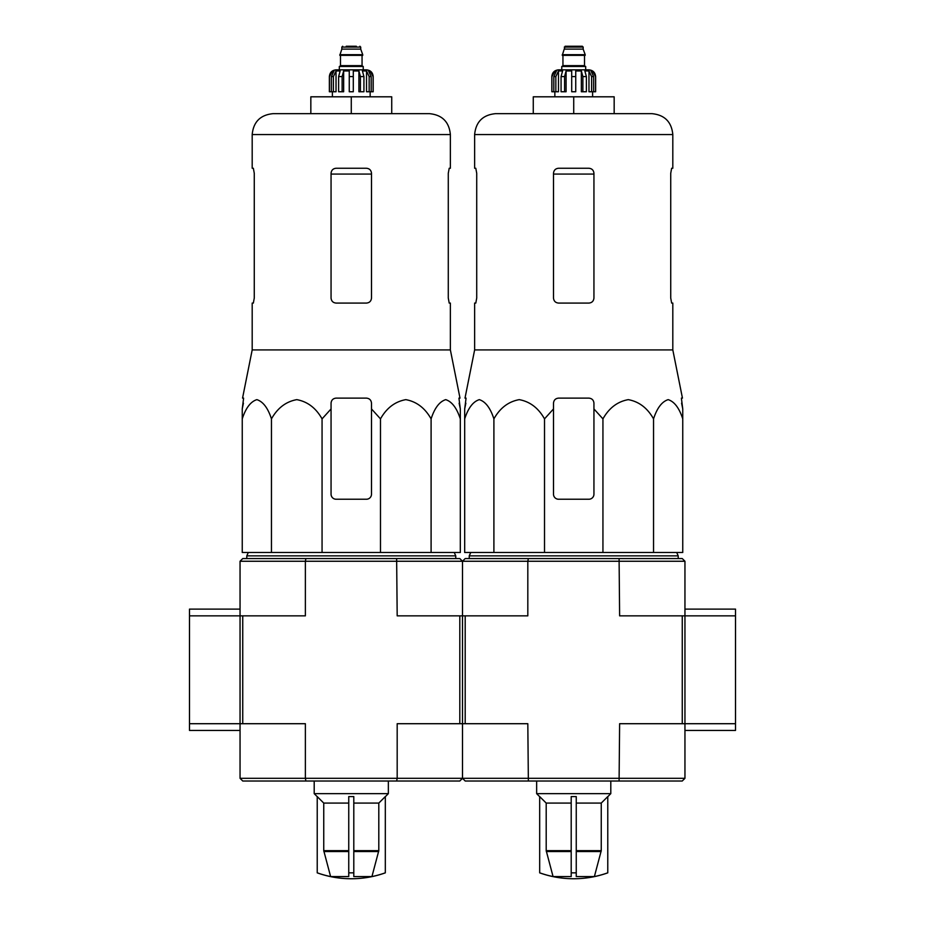 <?xml version="1.0" encoding="UTF-8"?>
<svg xmlns="http://www.w3.org/2000/svg" width="925" height="925" viewBox="0 0 925 925"><rect width="100%" height="100%" fill="white"/><g stroke="black" fill="none" stroke-linecap="round" stroke-linejoin="round"><path stroke-width="1.39" d="M684.951 730.449L735.502 730.449L735.502 609.112L684.951 609.112M735.502 723.708L619.623 723.708L619.091 781.012L465.194 781.012L462.5 778.307L684.951 778.307L684.951 615.853L735.502 615.853M305.909 781.012L305.377 778.307L397.183 778.307L396.64 781.012L242.743 781.012L240.049 778.307L305.377 778.307L305.377 723.708L242.743 723.708L242.743 615.853L189.498 615.853L189.498 730.449L240.049 730.449L240.049 723.708L189.498 723.708M240.049 561.255L242.743 558.561L305.909 558.561L305.377 561.255L240.049 561.255L240.049 723.708L242.743 723.708M240.049 609.112L189.498 609.112L189.498 615.853M576.252 876.588L594.382 876.588L601.25 850.665L601.25 803.085L607.771 796.587L607.771 872.853A101.114 101.114 0 0 1 573.72 878.75C562.042 878.738 550.687 876.773 539.68 872.853L539.68 872.818A101.079 101.079 0 0 0 553.069 876.588L571.199 876.588L571.199 872.818A95.206 95.206 0 0 0 576.252 872.818L576.252 876.588M539.68 872.818L539.68 796.587L546.201 803.085L546.201 850.665L553.069 876.588M594.382 876.588A101.079 101.079 0 0 0 607.771 872.818M571.199 872.818L571.199 796.587L576.252 796.587L576.252 872.818M576.252 803.085L601.25 803.085M546.201 803.085L571.199 803.085M544.513 552.491L544.513 418.875L553.497 408.942L544.513 418.875C538.396 408.017 529.979 401.612 519.249 399.646C508.484 401.566 500.043 407.971 493.904 418.875C490.377 408.017 485.509 401.612 479.323 399.646C473.103 401.566 468.235 407.971 464.685 418.875L464.685 552.491L682.754 552.491L682.754 418.875C679.228 408.017 674.371 401.612 668.174 399.646C661.965 401.566 657.085 407.971 653.547 418.875C647.431 408.017 639.013 401.612 628.283 399.646C617.518 401.566 609.078 407.971 602.938 418.875L593.942 408.942L593.942 403.184C593.653 400.12 591.965 398.432 588.89 398.12L558.561 398.12C555.486 398.432 553.798 400.12 553.497 403.184L553.497 494.181A5.053 5.053 0 0 0 558.561 499.234L588.89 499.234A5.053 5.053 0 0 0 593.942 494.181L593.942 408.942M619.091 558.561L682.257 558.561L684.951 561.255L684.951 615.853L619.623 615.853L619.091 558.561L465.194 558.561L462.5 561.255L462.5 615.853L397.183 615.853L396.64 558.561L305.909 558.561M682.257 723.708L682.257 615.853M465.194 723.708L462.5 723.708L462.5 615.853L465.194 615.853L465.194 723.708L527.817 723.708L528.36 781.012M619.091 781.012L682.257 781.012L684.951 778.307M528.36 558.561L527.817 561.255L684.951 561.255M396.64 558.561L459.806 558.561L462.5 561.255L527.817 561.255L527.817 615.853L465.194 615.853M459.806 723.708L397.183 723.708L397.183 778.307L462.5 778.307L462.5 723.708L459.806 723.708L459.806 615.853M469.241 558.561L469.241 555.856L678.21 555.856L678.21 558.561M493.904 418.875L493.904 552.491M602.938 418.875L602.938 552.491M653.547 418.875L653.547 552.491M464.685 418.875L464.685 408.942L464.685 418.875M682.754 418.875L682.754 408.942L682.754 418.875M476.722 298.023L475.797 303.076L476.722 298.023L476.722 173.31L475.797 168.258L474.629 168.258L474.629 134.553C475.866 121.869 482.838 114.897 495.534 113.659L651.917 113.659L614.165 113.659L614.165 96.801L533.274 96.801L533.274 113.659L573.72 113.659L573.72 96.801M670.729 173.31L671.643 168.258L670.729 173.31L670.729 298.023L671.643 303.076L672.81 303.076L672.81 349.928L474.629 349.928L474.629 303.076L475.797 303.076M474.629 134.553L672.81 134.553L672.81 168.258L671.643 168.258M593.942 173.31C593.63 170.235 591.954 168.547 588.89 168.258L558.561 168.258C555.509 168.547 553.821 170.235 553.497 173.31L553.497 298.023C553.821 301.111 555.497 302.787 558.561 303.076L588.89 303.076C591.942 302.799 593.63 301.111 593.942 298.023L593.942 173.31M672.81 349.928L682.453 398.12L681.39 398.12L682.754 408.942L681.586 403.184M465.865 403.184L464.685 408.942L466.061 398.12L464.998 398.12L474.629 349.928M553.497 408.942L553.497 403.184L553.497 408.942M539.68 796.679L536.65 793.65L610.801 793.65L610.801 781.012M555.844 91.748L555.844 76.578L558.48 70.959L558.48 91.748L551.82 91.748L551.82 76.578C552.213 72.485 554.468 70.242 558.561 69.837L588.89 69.837C592.983 70.242 595.237 72.485 595.631 76.578L592.486 70.959L590.982 70.959L593.63 76.578L593.63 91.748L591.607 91.748L591.607 76.578L593.63 76.578M564.285 47.094L583.166 47.094L582.322 46.25L565.129 46.25L562.261 55.35L585.19 55.35L585.19 54.679L562.261 54.679M583.166 47.094L583.166 49.117L564.285 49.117M585.687 69.837L585.687 66.473L561.764 66.473L561.764 69.837M551.913 91.748L551.913 76.578L554.954 70.959L554.954 72.612M553.821 91.748L553.821 76.578L556.457 70.959L554.954 70.959M571.708 76.578L575.743 76.578L575.743 91.748L571.708 91.748L571.708 70.959L566.088 70.959L564.574 76.578L566.088 70.959L566.088 91.748L561.07 91.748L561.07 76.578L562.585 70.959L558.48 70.959M575.743 76.578L575.743 70.959L581.351 70.959L582.877 76.578L586.381 76.578L584.854 70.959L588.971 70.959L591.607 76.578M592.486 72.612L592.486 70.959L595.538 76.578L595.538 91.748L595.538 76.578M586.381 76.578L586.381 91.748L582.877 91.748L582.877 76.578M595.631 76.578L595.631 91.748L593.63 91.748M564.574 91.748L564.574 76.578L561.07 76.578M581.351 70.959L581.351 91.748L582.877 91.748M588.971 70.959L588.971 91.748L591.607 91.748M353.801 876.588L371.931 876.588L378.799 850.665L378.799 803.085L385.32 796.587L385.32 872.853A101.114 101.114 0 0 1 351.28 878.75C339.591 878.738 328.248 876.773 317.229 872.853L317.229 872.818A101.079 101.079 0 0 0 330.618 876.588L348.748 876.588L348.748 872.818A95.206 95.206 0 0 0 353.801 872.818L353.801 876.588M317.229 872.818L317.229 796.587L323.75 803.085L323.75 850.665L330.618 876.588M371.931 876.588A101.079 101.079 0 0 0 385.32 872.818M348.748 872.818L348.748 796.587L353.801 796.587L353.801 872.818M353.801 803.085L378.799 803.085M323.75 803.085L348.748 803.085M322.062 552.491L322.062 418.875L331.058 408.942L322.062 418.875C315.945 408.017 307.528 401.612 296.798 399.646C286.033 401.566 277.593 407.971 271.453 418.875C267.926 408.017 263.07 401.612 256.873 399.646C250.663 401.566 245.784 407.971 242.246 418.875L242.246 552.491L460.315 552.491L460.315 418.875C456.777 408.017 451.92 401.612 445.723 399.646C439.514 401.566 434.634 407.971 431.096 418.875C424.98 408.017 416.562 401.612 405.832 399.646C395.067 401.566 386.627 407.971 380.487 418.875L371.503 408.942L371.503 403.184C371.203 400.12 369.514 398.432 366.439 398.12L336.11 398.12C333.035 398.432 331.347 400.12 331.058 403.184L331.058 494.181A5.053 5.053 0 0 0 336.11 499.234L366.439 499.234A5.053 5.053 0 0 0 371.503 494.181L371.503 408.942M396.64 781.012L459.806 781.012L462.5 778.307L462.5 561.255L305.377 561.255L305.377 615.853L242.743 615.853M240.049 778.307L240.049 723.708M246.79 558.561L246.79 555.856L455.759 555.856L455.759 558.561M271.453 418.875L271.453 552.491M380.487 418.875L380.487 552.491M431.096 418.875L431.096 552.491M242.246 418.875L242.246 408.942L242.246 418.875M460.315 418.875L460.315 408.942L460.315 418.875M254.271 298.023L253.358 303.076L254.271 298.023L254.271 173.31L253.358 168.258L252.19 168.258L252.19 134.553C253.427 121.869 260.387 114.897 273.083 113.659L429.466 113.659L391.726 113.659L391.726 96.801L310.835 96.801L310.835 113.659L351.28 113.659L351.28 96.801M448.278 173.31L449.203 168.258L448.278 173.31L448.278 298.023L449.203 303.076L450.371 303.076L450.371 349.928L252.19 349.928L252.19 303.076L253.358 303.076M252.19 134.553L450.371 134.553L450.371 168.258L449.203 168.258M371.503 173.31C371.179 170.235 369.503 168.547 366.439 168.258L336.11 168.258C333.058 168.547 331.37 170.235 331.058 173.31L331.058 298.023C331.37 301.111 333.046 302.787 336.11 303.076L366.439 303.076C369.491 302.799 371.179 301.111 371.503 298.023L371.503 173.31M450.371 349.928L460.002 398.12L458.939 398.12L460.315 408.942L459.135 403.184M243.414 403.184L242.246 408.942L243.61 398.12L242.547 398.12L252.19 349.928M331.058 408.942L331.058 403.184L331.058 408.942M317.229 796.679L314.199 793.65L388.35 793.65L388.35 781.012M333.393 91.748L333.393 76.578L336.029 70.959L336.029 91.748L329.369 91.748L329.369 76.578C329.762 72.485 332.017 70.242 336.11 69.837L366.439 69.837C370.532 70.242 372.787 72.485 373.18 76.578L370.046 70.959L368.543 70.959L371.179 76.578L371.179 91.748L369.156 91.748L369.156 76.578L371.179 76.578M356.333 46.25L346.216 46.25M342.678 46.25L341.834 47.094L360.715 47.094L360.715 49.117L341.834 49.117L339.81 55.35L362.739 55.35L362.739 54.679L339.81 54.679M363.236 69.837L363.236 66.473L339.313 66.473L339.313 69.837M329.462 91.748L329.462 76.578L332.514 70.959L332.514 72.612M331.37 91.748L331.37 76.578L334.017 70.959L332.514 70.959M349.257 76.578L353.292 76.578L353.292 91.748L349.257 91.748L349.257 70.959L343.649 70.959L342.123 76.578L343.649 70.959L343.649 91.748L338.619 91.748L338.619 76.578L340.146 70.959L336.029 70.959M353.292 76.578L353.292 70.959L358.912 70.959L360.426 76.578L363.93 76.578L362.415 70.959L366.52 70.959L369.156 76.578M370.046 72.612L370.046 70.959L373.087 76.578L373.087 91.748L373.087 76.578M363.93 76.578L363.93 91.748L360.426 91.748L360.426 76.578M373.18 76.578L373.18 91.748L371.179 91.748M342.123 91.748L342.123 76.578L338.619 76.578M358.912 70.959L358.912 91.748L360.426 91.748M366.52 70.959L366.52 91.748L369.156 91.748M576.252 851.543L601.134 851.543M546.317 851.543L571.199 851.543M576.252 850.665L601.25 850.665M546.201 850.665L571.199 850.665M553.497 174.073L593.942 174.073M584.843 55.35L562.597 55.35M584.507 55.685L584.507 65.629L562.943 65.629L562.099 66.473M553.821 76.578L555.844 76.578M353.801 851.543L378.683 851.543M323.866 851.543L348.748 851.543M353.801 850.665L378.799 850.665M323.75 850.665L348.748 850.665M331.058 174.073L371.503 174.073M362.403 55.35L340.157 55.35M362.057 55.685L362.057 65.629L340.493 65.629L339.648 66.473M331.37 76.578L333.393 76.578M470.756 552.491L469.241 555.856M676.695 552.491L678.21 555.856M672.81 134.553C671.573 121.869 664.612 114.897 651.917 113.659M607.771 796.679L610.801 793.65M536.65 793.65L536.65 781.012M583.166 49.117L585.19 54.679M562.943 55.685L562.943 65.629M584.507 65.629L585.352 66.473M554.85 91.748L554.85 96.801M592.601 91.748L592.601 96.801M248.305 552.491L246.79 555.856M454.244 552.491L455.759 555.856M450.371 134.553C449.134 121.869 442.162 114.897 429.466 113.659M385.32 796.679L388.35 793.65M314.199 793.65L314.199 781.012M360.715 47.094L359.871 46.25M341.834 47.094L341.834 49.117M360.715 49.117L362.739 54.679M340.493 55.685L340.493 65.629M362.057 65.629L362.901 66.473M332.399 91.748L332.399 96.801M370.15 91.748L370.15 96.801"/></g></svg>

